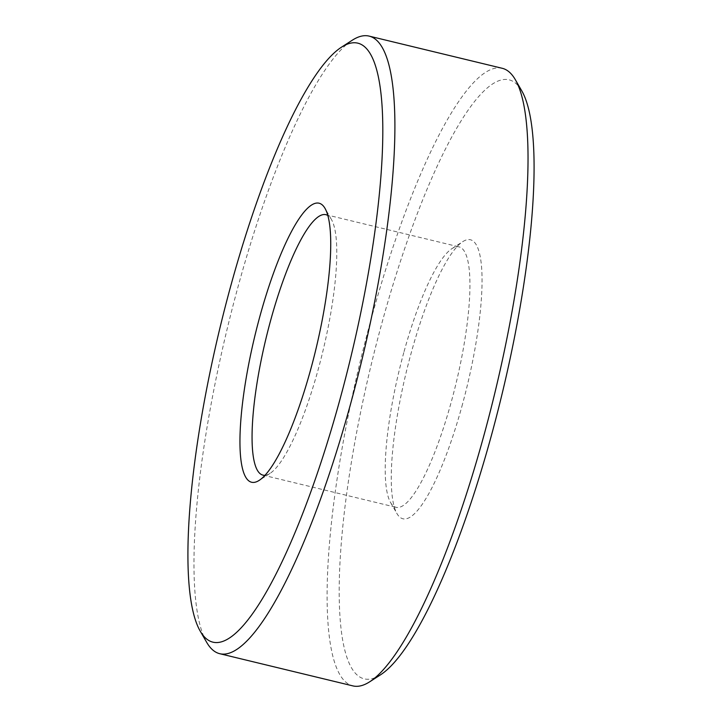 <?xml version="1.0" encoding="UTF-8"?>
<svg xmlns="http://www.w3.org/2000/svg" width="722" height="722" viewBox="0 0 722 722"><rect width="100%" height="100%" fill="white"/><g stroke="black" fill="none" stroke-linecap="round" stroke-linejoin="round"><path stroke-width="0.54" stroke-dasharray="3.61 2.71" d="M461.845 406.594A143.543 31.227 -76.4 0 0 462.775 241.644A143.543 31.227 -76.4 0 0 411.459 351.984A143.543 31.227 -76.4 0 0 397.01 513.667A143.543 31.227 -76.4 0 0 461.845 406.594M404.058 351.614A133.967 29.142 103.6 0 1 451.954 248.63A133.967 29.142 103.6 0 1 459.057 246.879A133.967 29.142 103.6 0 1 451.088 402.578A133.967 29.142 103.6 0 1 396.098 507.313A133.967 29.142 103.6 0 1 390.575 502.512A133.967 29.142 103.6 0 1 404.058 351.614M265.019 475.284A133.967 29.142 -76.4 0 0 270.046 473.37A133.967 29.142 -76.4 0 0 317.942 370.386A133.967 29.142 -76.4 0 0 331.425 219.488A133.967 29.142 -76.4 0 0 327.824 215.499M380.593 674.772A308.132 67.038 103.6 0 1 382.57 320.676A308.132 67.038 103.6 0 1 521.762 90.837M502.232 68.292A317.698 69.113 -76.4 0 0 371.812 316.66A317.698 69.113 -76.4 0 0 352.914 685.9M206.672 642.318A317.698 69.113 103.6 0 1 238.666 284.468A317.698 69.113 103.6 0 1 352.228 40.252M451.954 248.63L462.775 241.644M331.425 219.488L324.99 208.333M325.902 214.687L459.057 246.879M262.943 475.121L396.098 507.313M270.046 473.37L259.225 480.356M390.575 502.512L397.01 513.667"/><path stroke-width="1.08" d="M260.155 315.406A143.543 31.227 103.6 0 1 324.99 208.333A143.543 31.227 103.6 0 1 310.541 370.016A143.543 31.227 103.6 0 1 259.225 480.356A143.543 31.227 103.6 0 1 260.155 315.406M327.824 215.499A133.967 29.142 -76.4 0 0 325.902 214.687A133.967 29.142 -76.4 0 0 270.912 319.422A133.967 29.142 -76.4 0 0 262.943 475.121A133.967 29.142 -76.4 0 0 265.019 475.284M515.327 79.682L521.762 90.837A308.132 67.038 103.6 0 1 490.734 437.902A308.132 67.038 103.6 0 1 380.593 674.772L369.772 681.748A317.698 69.113 -76.4 0 0 483.334 437.532A317.698 69.113 -76.4 0 0 515.327 79.682A317.698 69.113 -76.4 0 0 502.232 68.292L369.086 36.1A317.698 69.113 103.6 0 1 350.188 405.34A317.698 69.113 103.6 0 1 219.768 653.708A317.698 69.113 103.6 0 1 206.672 642.318L200.238 631.163A308.132 67.038 -76.4 0 0 339.43 401.324A308.132 67.038 -76.4 0 0 341.407 47.228A308.132 67.038 -76.4 0 0 231.266 284.098A308.132 67.038 -76.4 0 0 200.238 631.163M219.768 653.708L352.914 685.9A317.698 69.113 -76.4 0 0 369.772 681.748M341.407 47.228L352.228 40.252A317.698 69.113 103.6 0 1 369.086 36.1"/></g></svg>

